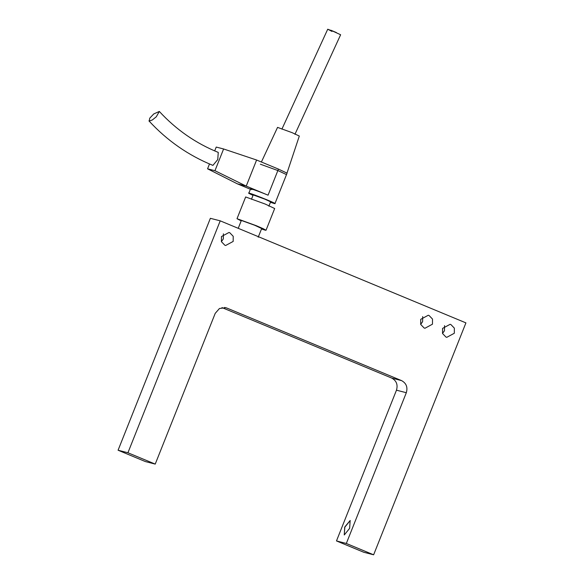 <?xml version="1.0" encoding="UTF-8"?>
<svg xmlns="http://www.w3.org/2000/svg" width="584" height="584" viewBox="0 0 584 584"><rect width="100%" height="100%" fill="white"/><g stroke="black" fill="none" stroke-linecap="round" stroke-linejoin="round"><path stroke-width="0.88" d="M220.219 220.84L465.923 322.879L373.629 554.8L346.327 543.463L406.318 392.711C407.887 387.25 406.311 383.221 401.588 380.615L226.869 308.053L225.738 307.68L219.445 308.513L215.219 313.353L155.227 464.097L145.38 461.572L118.078 450.227L127.925 452.761L220.219 220.84L210.371 218.314L118.078 450.227M221.971 307.578L391.74 378.082C396.463 380.688 398.04 384.725 396.47 390.185L336.479 540.93L363.781 552.267L373.629 554.8M424.123 327.989L420.699 324.434L420.736 319.317L428.276 315.25L429.087 315.521L432.51 319.068L432.474 324.193L424.933 328.259L424.123 327.989M420.677 324.383L422.626 321.66L422.685 316.594M445.964 337.056L442.541 333.508L442.577 328.383L450.118 324.317L450.921 324.587L454.352 328.142L454.315 333.26L446.775 337.326L445.964 337.056M442.519 333.457L444.468 330.726L444.519 325.66M224.833 245.222L221.409 241.674L221.446 236.549L228.986 232.483L229.797 232.753L233.22 236.308L233.184 241.426L225.643 245.492L224.833 245.222M221.387 241.615L223.336 238.892L223.387 233.826M350.232 520.519L344.845 527.126L344.246 534.937M344.29 534.951L344.713 527.067L350.166 520.49L349.633 528.337L344.29 534.951M155.227 464.097L127.925 452.761M346.327 543.463L336.479 540.93M258.208 237.221L261.676 228.526L254.558 225.205L241.36 220.445L238.228 228.322M261.574 228.767L263.121 229.103L260.822 227.826L254.989 225.307L240.44 219.912L241.265 220.686M265.165 230.154L266.027 230.257L263.318 228.746L256.442 225.752L237.009 218.708L241.177 220.898L237.009 218.708L245.66 196.969L265.092 204.006L274.677 208.517L265.092 204.006L245.66 196.969L237.009 218.708L256.442 225.752L266.027 230.257L274.677 208.517L266.027 230.257L261.493 228.979L265.165 230.154M270.604 201.86L264.851 199.151L253.193 194.932L264.851 199.151L270.604 201.86L268.874 206.203L270.604 201.86M274.188 203.495L270.436 202.283L274.954 203.59L266.333 199.531L249.616 193.289L253.025 195.355L250.076 193.983C240.236 188.939 281.911 205.393 274.188 203.495L274.954 203.59L286.496 174.601L277.867 170.543L260.376 164.206M287.007 173.047L299.315 136.043L292.124 132.663L277.553 127.385L261.398 162.016M294.949 134.313L340.625 34.755L330.799 30.2L336.391 32.558L327.726 29.222L331.96 31.419M248.842 193.194L250.572 188.851L248.842 193.194L250.076 193.983M274.954 203.59L287.072 173.149L278.444 169.09L268.063 195.18L246.222 186.113L237.359 183.836L250.412 189.252M251.806 189.632C246.514 187.033 257.748 190.866 268.063 195.18M149.241 121.056L149.73 118.187L153.76 113.938L159.337 111.449L156.278 116.807L152.3 119.99L149.241 121.056M159.337 111.449C176.112 129.641 195.757 143.292 218.263 152.395L217.752 159.578L212.912 165.389C188.428 155.439 167.104 140.605 148.935 120.888M256.602 160.023L246.222 186.113L214.956 170.71L223.606 148.971L256.602 160.023L278.444 169.09M209.481 164.002L207.568 168.812L237.359 183.836M223.606 148.971L216.219 147.073L214.678 150.942M207.568 168.812L214.956 170.71M401.588 380.615L391.74 378.082M396.47 390.185L406.318 392.711M224.57 307.461L226.869 308.053M251.463 199.275L253.193 194.932L251.463 199.275M327.726 29.222L281.911 129.122"/></g></svg>

